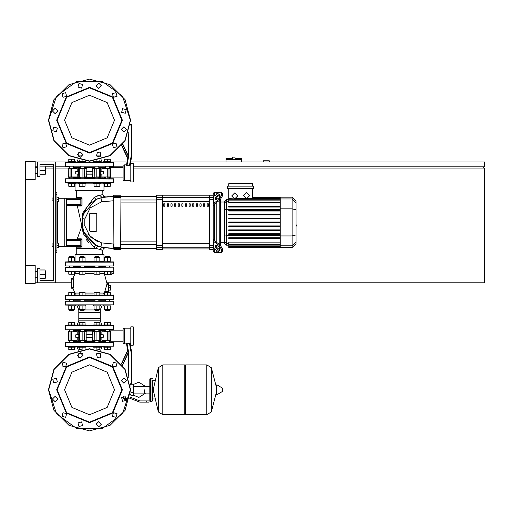 <?xml version="1.0" encoding="UTF-8"?>
<svg xmlns="http://www.w3.org/2000/svg" width="510" height="510" viewBox="0 0 510 510"><rect width="100%" height="100%" fill="white"/><g stroke="black" fill="none" stroke-linecap="round" stroke-linejoin="round"><path stroke-width="0.76" d="M233.739 157.163L232.534 157.163L232.534 158.368L226.013 158.368L226.013 159.579L241.472 159.579L241.472 158.368L234.951 158.368L234.951 157.163L233.739 157.163M52.071 243.888L52.071 246.789L52.071 243.888L53.282 243.888L53.282 200.889L53.282 243.888L53.282 200.889L52.071 200.889L52.071 197.988L53.282 197.988L53.282 164.405L53.282 197.988L53.282 164.405L39.997 164.405L53.282 164.405L39.997 164.405L39.997 176.485L37.581 176.485L37.581 161.995L35.164 161.995M52.071 197.988L52.071 200.889M144.247 389.799L144.247 393.051L144.247 389.799M130.962 384.368L130.962 395.358L133.378 395.358L133.378 384.247L131.554 384.247M126.537 399.585L124.924 399.585L126.467 399.827M146.663 402.122L149.079 402.122L149.079 400.911L146.663 400.911L146.663 402.122L139.816 402.122L129.706 398.259M125.715 397.048L123.171 397.048L123.171 398.259L126.48 398.259M151.98 401.395L151.98 378.203L150.526 378.203L150.526 401.395L151.98 401.395L152.7 400.675L152.7 380.619L154.396 380.619M184.83 365.644L185.557 364.918L185.557 414.681L206.818 414.681L206.818 364.918L206.818 414.681L206.881 364.918L211.319 367.678L211.319 411.921L211.319 367.678L216.418 387.345L216.418 385.082L216.418 394.523L216.877 394.778L216.877 384.82L216.418 385.082M222.762 389.799L222.762 391.081L222.762 389.799M162.786 414.681L162.786 364.918L184.83 364.918L184.83 414.681L162.849 414.681L162.849 364.918L162.849 414.681L158.342 411.921L158.342 367.678L153.185 389.799L158.342 411.921M152.7 400.675L152.7 380.619M73.956 265.99L79.828 265.99M83.748 265.99L94.618 265.99M99.208 265.99L71.661 265.99M89.518 261.885L113.679 262.127L65.363 262.127L89.518 261.885M102.79 261.885L103.747 261.885L102.79 261.643M107.374 261.885L113.679 262.127L110.995 261.885L113.437 261.885L110.995 261.885L110.995 261.158L107.374 261.158L107.374 257.582L110.275 257.582L110.275 261.158M75.289 261.885L76.245 261.885L75.289 261.885L76.245 261.885L75.289 261.885L75.289 261.158L68.04 261.158L68.04 261.885L65.605 261.885L71.661 261.885M104.499 265.99L105.079 265.99L104.014 266.475M65.605 265.99L113.437 265.99M73.593 266.475L80.191 266.475M84.054 266.475L94.981 266.475M84.297 299.574L84.054 301.021M80.191 301.021L79.949 299.574M105.442 301.021L105.442 299.574L109.548 299.574L109.306 301.021M69.73 301.021L69.73 299.574L73.835 299.574L73.593 301.021M94.739 299.574L99.087 299.574M108.605 284.229L108.605 283.63L106.972 283.63L106.89 284.229L108.605 284.229L108.605 291.235L104.939 291.235L106.89 284.229M104.939 291.235L104.665 291.841L108.605 291.841L108.605 291.235M110.275 271.792L107.374 271.792L107.374 274.208L110.275 274.208L110.275 271.792L111.862 271.792L110.275 271.792L111.862 271.792L110.275 271.792L111.862 271.792L110.275 271.792L111.862 271.792L110.275 271.792L111.862 271.792L110.275 271.792L111.862 271.792L110.275 271.792L111.862 271.792L111.862 274.686L104.588 274.686L107.03 283.63L108.605 283.63M113.679 271.549L65.363 271.549L113.437 271.792M74.562 271.875L75.295 272.729L75.097 273.698L72.72 278.556L71.4 278.556L71.4 288.22L72.72 288.22L75.206 293.256L75.187 294.327L74.562 294.895L75.187 294.327L75.097 293.072L79.222 293.072M113.437 267.202L65.363 267.444L113.437 267.202M65.605 299.574L113.679 299.332L65.605 299.574M110.275 294.984L65.363 295.22L113.679 295.22L110.275 294.984L110.275 292.568L104.473 292.568L104.473 294.984L99.813 294.984L99.813 292.568L94.018 292.568L94.018 294.984L85.023 294.984L85.023 292.568L79.222 292.568L79.222 294.984L74.562 294.984L74.562 292.568L68.767 292.568L68.767 294.984L65.363 295.22L68.767 294.984M98.844 266.475L105.442 266.475M110.995 305.127L110.995 305.853L103.747 305.853L103.747 305.127M105.442 310.443L109.306 310.443L105.685 310.686L105.442 309.43M100.54 305.127L100.54 305.853L93.292 305.853L93.292 305.127M94.981 310.443L98.844 310.443L95.223 310.686L94.981 309.43M85.744 305.127L85.744 305.853L78.502 305.853L78.502 305.127M80.191 310.443L84.054 310.443L80.433 310.686L80.191 309.43M75.289 305.127L75.289 305.853L68.04 305.853L68.04 305.127M69.73 310.443L73.593 310.443L69.972 310.686L69.73 309.43M73.593 257.582L73.593 256.326L69.73 256.326L69.73 257.582M69.73 256.326L73.593 256.326M109.306 257.582L109.306 256.326L105.442 256.326L105.442 257.582M105.442 256.326L109.306 256.326M103.747 261.885L103.747 261.158L107.374 261.158M98.844 257.582L98.844 256.326L94.981 256.326L94.981 257.582M94.981 256.326L98.844 256.326M93.292 261.885L93.292 261.158L100.54 261.158L100.54 261.885M84.054 257.582L84.054 256.326L80.191 256.326L80.191 257.582M80.191 256.326L84.054 256.326M78.502 261.885L78.502 261.158L85.744 261.158L85.744 261.885M68.04 346.437L68.04 347.163L75.289 347.163L75.289 346.437M78.502 346.437L78.502 347.163L85.744 347.163L85.744 346.437M103.747 346.437L103.747 347.163L110.995 347.163L110.995 346.437M93.292 346.437L93.292 347.163L100.54 347.163L100.54 346.437M71.661 325.66L76.838 325.66L75.289 325.66L76.838 325.66L78.782 320.828L78.782 318.412L100.26 318.412L78.782 318.412L78.782 312.375L100.26 312.375L78.782 312.375L78.782 309.959L80.191 309.959M109.548 329.766L65.541 329.76L113.679 329.53L113.437 325.66L65.605 325.66L68.04 325.66L68.04 324.94L75.289 324.94L75.289 325.66M82.123 325.66L93.292 325.66L93.292 324.94L100.54 324.94L100.54 325.66L103.747 325.66L102.204 325.66L103.747 325.66L102.204 325.66L103.747 325.66L102.204 325.66L103.747 325.66L102.204 325.66L100.26 320.828L78.782 320.828M76.838 325.66L78.502 325.66L78.502 324.94L85.744 324.94L85.744 325.66M103.747 325.66L103.747 324.94L110.995 324.94L110.995 325.66M65.363 301.263L113.679 301.263L65.605 301.021L65.605 305.127L113.679 304.884L65.363 304.884M102.204 305.127L100.26 309.959L98.844 309.959M94.981 309.959L84.054 309.959M105.442 300.294L98.844 300.294M94.981 300.294L84.054 300.294M80.191 300.294L73.593 300.294M65.363 342.573L113.679 342.573L65.605 342.331L65.605 346.437L113.679 346.194L65.363 346.194M100.26 357.567L100.26 353.2L100.26 353.685L96.696 353.685M82.339 353.685L78.782 353.685L78.782 353.2L78.782 357.567M105.442 341.604L98.844 341.604M94.981 341.604L84.054 341.604M80.191 341.604L73.593 341.604M105.2 329.823L107.374 329.766M99.087 329.766L105.442 329.766L105.442 331.583M105.442 330.493L98.844 330.493M94.981 330.493L84.054 330.493M80.191 330.493L73.593 330.493M130.828 328.198L124.548 328.198L124.548 343.899L126.518 343.899L127.73 350.791L126.518 343.899L127.73 350.791L126.518 343.899L127.73 350.791L121.533 364.083M128.775 377.738L128.775 353.226L128.169 353.277L128.169 375.921M129.476 343.3L131.191 353.016L131.797 352.958L130.133 343.523L126.448 343.523L128.169 353.277L122.534 365.37M133.244 345.232L133.244 326.872L130.828 326.872L130.828 345.232L133.244 345.232M109.937 331.583L105.94 331.583M92.221 340.278L100.266 340.521L92.221 340.278L92.221 337.499L86.298 337.499L92.221 337.499M80.096 340.521L83.557 340.521M124.548 328.44L123.095 328.44L123.095 343.657L124.548 343.657M78.527 334.598L75.709 334.84L78.527 334.84M78.527 337.257L75.709 337.257L78.527 337.499M84.15 331.583L86.815 331.825L86.815 334.598L92.743 334.598L86.203 334.84L92.833 334.84L92.833 337.257L86.203 337.257L86.203 334.84M100.508 334.84L103.326 334.84L100.508 334.598M100.508 337.499L103.326 337.257L100.508 337.257M77.188 331.825L68.263 331.825L77.188 331.825L77.188 334.598M68.506 331.583L68.499 340.521L77.188 340.278L69.634 340.521M86.573 331.583L80.096 331.583M86.815 337.499L86.815 340.278L82.843 340.278L84.15 340.521M92.463 340.521L99.673 340.521M98.844 329.766L98.844 331.583L92.463 331.583L94.981 331.583L94.981 329.766M110.53 340.521L110.53 331.583L101.847 331.825L110.772 331.825L110.772 340.278L101.847 340.278L101.847 337.499M101.847 340.278L110.683 340.278M94.018 271.792L85.023 271.792L94.018 271.792L85.023 271.792L94.018 271.792L85.023 271.792L94.018 271.792L94.018 274.208L99.813 274.208L99.813 271.792L104.473 271.792L99.813 271.792L104.473 271.792L104.473 274.208L107.374 274.208M82.123 271.792L74.562 271.792L79.222 271.792L74.562 271.792L79.222 271.792L74.562 271.792L79.222 271.792L79.222 274.208L85.023 274.208L85.023 271.792L82.123 271.792L82.123 274.208M69.487 267.202L65.363 267.444L69.487 267.202M65.605 271.792L68.767 271.792L65.363 271.549L68.767 271.792L68.767 274.208L74.562 274.208L74.562 271.792L71.661 271.792L71.661 274.208M104.473 294.984L99.813 294.984M94.018 294.984L85.023 294.984M79.222 294.984L74.562 294.984M68.04 325.66L65.605 325.66L68.04 325.66M104.454 271.792L96.913 271.792L96.913 274.208M110.995 162.352L110.995 161.632L110.995 162.352L110.995 161.632L103.747 161.632L103.747 162.352M75.289 162.352L75.289 161.632L68.04 161.632L68.04 162.352M85.744 162.352L85.744 161.632L78.502 161.632L78.502 162.352M100.54 162.352L100.54 161.632L93.292 161.632L93.292 162.352M103.747 183.128L103.747 183.855L110.995 183.855L110.995 183.128L68.04 183.128L68.04 183.855L71.661 183.855L71.661 186.271L74.562 186.271L74.562 183.855M75.289 183.128L75.289 183.855L71.661 183.855M85.744 183.128L85.744 183.855L78.502 183.855L78.502 183.128M100.54 183.128L100.54 183.855L93.292 183.855L93.292 183.128M113.679 166.222L65.363 166.222L113.679 166.222L113.437 162.352L65.605 162.352L113.679 162.594M73.593 167.184L80.191 167.184M84.054 167.184L94.981 167.184M98.844 167.184L105.442 167.184L105.442 167.548L103.893 167.184M78.782 152.433L78.782 156.799L78.782 155.11L82.907 155.11M96.129 155.11L100.26 155.11L100.26 156.799L100.26 152.433M130.828 181.923L130.828 163.563L133.244 163.563L133.244 181.923L130.828 181.923M121.89 145.471L127.73 158.004L126.518 164.889L127.73 158.004L126.518 164.889L127.73 158.004L126.518 164.889L124.548 164.889L124.548 180.591L130.828 180.591M127.022 165.495L128.775 155.569L128.169 155.512L126.448 165.272L130.133 165.272L131.797 155.831L130.197 164.889L130.828 164.889M130.299 125.033L131.191 125.033L131.191 155.779L131.758 155.831L131.797 125.033L131.191 124.427L131.191 125.033L131.797 125.033M107.374 177.212L109.401 177.212M68.506 177.212L73.096 177.212M86.815 168.517L78.769 168.274L86.815 168.517L86.815 171.29L92.743 171.29L86.815 171.29M98.946 168.274L95.478 168.274M124.548 165.132L123.095 165.132L123.095 180.355L124.548 180.355M78.527 173.948L75.709 173.948L78.527 174.19M78.527 171.29L75.709 171.532L78.527 171.532M86.298 174.19L92.743 174.19L86.298 174.19L86.203 171.532L92.833 171.532L92.833 173.948L86.203 173.948M100.508 174.19L103.326 173.948L100.508 173.948M100.508 171.532L103.326 171.532L100.508 171.29M101.847 176.97L110.772 176.97L101.847 176.97L101.847 174.19M110.53 177.212L110.727 168.376L101.847 168.517L110.46 168.274M94.885 177.212L98.946 177.212M80.191 178.78L80.191 177.212L86.573 177.212L84.054 177.212L84.054 178.78M86.573 168.274L79.369 168.274M68.359 176.97L77.188 176.97L68.359 176.97L68.263 168.517L77.188 168.517L77.188 171.29M77.188 168.517L68.359 168.517M65.363 179.023L65.605 182.886L113.679 182.65L113.437 178.78L65.605 178.78L113.679 179.023M84.054 178.296L94.981 178.296M98.844 178.296L104.014 178.296L105.079 178.78L104.014 178.296L104.499 178.78M74.543 178.78L73.956 178.78L75.021 178.296L80.191 178.296M76.245 182.886L73.956 182.886L76.245 183.128M102.79 182.886L105.079 182.886L102.79 183.128M109.669 182.886L113.437 182.886L109.669 182.886M214.417 195.91L214.417 192.187L216.833 192.187L216.833 194.202L216.833 192.187L219.249 192.493M214.417 240.051L214.417 204.727L213.205 205.594L213.205 239.184L214.417 240.051L214.767 241.071L220.04 244.8L219.185 245.406L221.748 249.779L222.602 249.173L220.04 244.8M214.417 192.187L213.205 193.398L213.205 197.313L213.205 195.209L209.584 195.209L209.584 249.562L213.205 249.562L213.205 247.458L213.205 251.379L214.417 252.584L214.417 248.867M219.249 252.278L216.833 252.584L216.833 250.569L216.833 252.584L214.417 252.584M216.833 247.497L216.833 245.45L216.833 247.497M216.833 242.53L216.833 202.24L216.833 242.53M216.833 199.327L216.833 197.281L216.833 199.327M219.249 195.406L219.249 197.619M219.249 200.532L219.249 244.239M219.249 247.159L219.249 249.364M280.219 199.754L228.716 199.754L228.716 200.118L228.716 188.566M252.488 198.874L252.488 198.537L247.541 198.581M226.338 199.582L224.757 201.169L224.757 243.608L226.338 245.189L226.338 199.582L228.716 199.582M220.454 245.125L220.454 199.646M228.716 247.458L228.716 247.095L228.716 247.458L280.219 247.458L228.716 247.605M228.716 222.749L280.219 222.749L228.716 222.749L280.219 222.749L228.716 222.749L280.219 222.749L228.716 222.749L228.716 222.022L280.219 222.022M292.109 197.166L292.109 247.605L296.068 243.646L296.068 201.125L292.109 197.166L280.219 197.166L280.219 247.458M228.716 230.596L280.219 230.596L228.716 230.596L228.716 229.87L280.219 229.87M228.716 226.669L280.219 226.669L228.716 226.669L228.716 225.949L280.219 225.949M228.716 238.444L280.219 238.444L228.716 238.444L228.716 237.717L280.219 237.717M228.716 234.517L280.219 234.517L228.716 234.517L228.716 233.797L280.219 233.797M280.219 246.649L228.716 246.649L228.716 245.897L228.716 246.26L280.219 246.26M280.219 244.66L228.716 244.66L228.716 242.129L280.219 242.129M280.219 214.181L228.716 214.181L228.716 214.901L280.219 214.901M280.219 218.101L228.716 218.101L228.716 218.828L280.219 218.828M280.219 206.333L228.716 206.333L228.716 207.054L280.219 207.054M280.219 210.254L228.716 210.254L228.716 210.981L280.219 210.981M196.299 203.834L196.299 206.25L197.504 206.25L197.504 203.834L196.299 203.834M199.92 203.834L199.92 206.25L201.125 206.25L201.125 203.834L199.92 203.834M170.933 203.834L170.933 206.25L172.138 206.25L172.138 203.834L170.933 203.834M178.175 203.834L178.175 206.25L179.386 206.25L179.386 203.834L178.175 203.834M203.541 203.834L203.541 206.25L204.752 206.25L204.752 203.834L203.541 203.834M192.672 203.834L192.672 206.25L193.883 206.25L193.883 203.834L192.672 203.834M189.051 203.834L189.051 206.25L190.255 206.25L190.255 203.834L189.051 203.834M174.554 203.834L174.554 206.25L175.765 206.25L175.765 203.834L174.554 203.834M183.007 206.25L183.007 203.834L181.802 203.834L181.802 206.25L183.007 206.25M167.305 203.834L167.305 206.25L168.517 206.25L168.517 203.834L167.305 203.834M186.634 206.25L186.634 203.834L185.423 203.834L185.423 206.25L186.634 206.25M163.684 203.834L163.684 206.25L164.889 206.25L164.889 203.834L163.684 203.834M207.168 203.834L207.168 206.25L208.373 206.25L208.373 203.834L207.168 203.834M209.584 247.458L213.205 247.458L213.205 197.313L209.584 197.313M156.436 247.458L156.436 249.562L162.473 249.562L162.473 195.209L156.436 195.209L156.436 247.458L162.473 247.458M120.921 222.385L120.921 202.91L156.436 202.91M156.436 200.009L120.921 200.009L120.921 196.42L156.436 196.42M85.744 261.643L93.292 261.643M100.54 261.643L103.747 261.643M75.034 261.158L75.034 254.394L104.002 254.394L104.002 261.158M75.034 183.855L75.034 190.377L104.002 190.377L104.002 183.855M75.289 261.643L78.502 261.643M120.921 197.357L120.685 249.562L120.921 197.357L113.915 197.338L113.679 195.451L113.915 249.562L113.679 196.477M120.921 247.414L113.679 247.414L113.679 244.003L113.679 247.414L113.679 244.003L113.679 247.414L113.679 244.003L113.679 247.414L113.679 244.003L113.679 247.414L113.679 244.003L101.566 242.907L90.238 236.978L84.756 225.771L84.756 219.007L90.238 207.793L101.566 201.864L102 197.51L105.34 196.975M105.564 196.943L103.759 196.395L102.892 194.654L99.724 195.234L94.184 197.351L82.741 213.001L82.002 217.834L82.097 227.485L82.333 226.026L81.893 226.134L77.303 206.002L81.243 206.021L82.046 205.186L82.021 198.447L81.064 198.473L81.064 199.435L80.822 198.231L80.861 205.473L66.81 205.479L66.81 198.231L80.982 198.288M82.008 205.453L81.064 205.237L81.064 204.268L66.568 204.268M81.064 240.503L81.064 246.304L81.064 245.335L81.064 246.304L82.008 246.317L82.04 239.617L80.822 239.298L80.822 240.503L66.81 240.503L66.568 239.541L80.822 239.298L80.822 246.547L81.198 247.159L82.008 246.324M55.698 252.584L56.903 252.584L56.903 192.187L55.698 192.187M58.72 246.547L66.568 246.547L66.568 198.231L58.72 198.231M45.67 173.349L45.67 167.548L45.67 173.349L45.186 173.349M35.164 170.448L35.164 179.507L25.5 179.507L25.5 161.389L35.164 161.389L35.164 170.448M45.67 277.223L45.67 271.428L45.67 277.223L45.186 277.223M25.5 265.27L35.164 265.27L35.164 283.388L25.5 283.388L25.5 179.507M222.762 391.081L222.615 388.263L216.877 384.82M113.679 325.903L65.605 325.66M131.191 353.016L131.191 384.368L131.797 383.762L130.139 383.762M94.981 341.005L84.054 341.005M80.191 341.005L74.543 341.005L75.142 341.604M74.543 331.583L75.142 330.493L74.543 331.098L80.191 331.098M84.054 331.098L94.981 331.098M82.939 331.583L86.815 331.825M78.623 331.825L82.843 331.825L82.843 340.278L78.623 340.278M100.419 340.278L99.762 340.278L99.762 331.825L100.419 331.825M94.834 331.583L99.673 331.583M98.844 331.098L105.442 330.856M104.263 340.521L104.448 341.241L98.844 341.005M74.543 168.274L74.543 167.79L80.191 167.79M84.054 167.79L94.981 167.79M94.981 177.697L84.054 177.697M80.191 177.697L74.543 177.697L75.142 178.296L74.543 177.212M96.097 177.212L92.221 176.97L92.221 174.19M100.419 176.97L96.192 176.97L96.192 168.517L100.419 168.517M79.369 177.212L78.623 176.97M84.201 177.212L79.273 176.97L79.273 168.517L78.527 168.517L78.769 168.274M78.623 168.517L78.769 177.212M104.263 177.212L104.448 177.939L98.844 177.697M98.844 167.79L104.448 167.548M65.363 182.65L113.679 182.65M82.41 225.458L82.097 227.498L83.226 233.656L94.025 247.382L95.874 248.357L76.245 248.357L76.258 247.165L80.975 247.159M81.064 204.268L81.064 199.435L66.568 199.435M80.892 246.534L66.81 246.547L66.81 245.335L80.822 245.335L80.88 246.54M66.568 240.503L66.568 245.335M97.384 245.903L98.621 246.368L96.957 245.718L98.621 246.368L96.957 245.718L98.621 246.368L96.957 245.718L98.621 246.368L97.888 246.1L95.874 248.357L102.79 250.219L103.613 248.402L105.519 247.822L102 247.261L113.679 248.357M104.735 291.841L103.715 293.773L104.473 294.895L103.747 294.047L103.938 293.072L103.747 294.047L104.473 294.895L103.747 294.047L103.938 293.072L99.813 293.072M82.021 198.447L81.211 197.599L76.468 197.587L75.862 198.231M130.343 389.799L122.547 413.801L102.134 428.629L76.902 428.629L56.489 413.801L48.692 389.799L54.162 369.387L69.105 354.444L89.518 348.974L109.93 354.444L124.873 369.387L130.343 389.799M130.343 120.201L122.547 96.199L102.134 81.37L76.902 81.37L56.489 96.199L48.692 120.201L54.162 140.613L69.105 155.556L89.518 161.026L109.93 155.556L124.873 140.613L130.343 120.201M89.518 364.86L107.157 372.166L114.463 389.799L107.157 407.439L89.518 414.745L71.878 407.439L64.572 389.799L71.878 372.166L89.518 364.86M89.518 422.656L66.287 413.03L56.661 389.799L66.287 366.569L89.518 356.949L112.748 366.569L122.374 389.799L112.748 413.03L89.518 422.656M89.518 422.172L66.625 412.692L57.145 389.799L66.625 366.913L89.518 357.427L112.41 366.913L121.89 389.799L112.41 412.692L89.518 422.172M89.518 95.255L71.878 102.561L64.572 120.201L71.878 137.834L89.518 145.14L107.157 137.834L114.463 120.201L107.157 102.561L89.518 95.255M89.518 153.051L112.748 143.431L122.374 120.201L112.748 96.97L89.518 87.344L66.287 96.97L56.661 120.201L66.287 143.431L89.518 153.051M89.518 152.573L112.41 143.087L121.89 120.201L112.41 97.308L89.518 87.828L66.625 97.308L57.145 120.201L66.625 143.087L89.518 152.573M120.921 248.3L113.915 248.536L113.679 244.003L113.679 248.3L113.679 244.003L101.566 242.907L113.679 244.003L101.566 242.907L113.679 244.003L113.679 248.3L113.679 244.003L108.133 243.78M75.206 293.256L75.187 294.327L74.562 294.895M100.266 168.274L100.266 177.212M68.263 168.517L68.263 176.97M89.518 430.867L68.984 425.365L53.952 410.333L48.45 389.799L53.952 369.265L68.984 354.233L89.518 348.732L110.052 354.233L125.084 369.265L130.585 389.799L125.084 410.333L110.052 425.365L89.518 430.867L68.984 425.365L53.952 410.333L48.45 389.799L53.952 369.265L68.984 354.233L89.518 348.732M130.585 120.201L125.084 99.667L110.052 84.634L89.518 79.133L68.984 84.634L53.952 99.667L48.45 120.201L53.952 140.734L68.984 155.767L89.518 161.268L110.052 155.767L125.084 140.734L130.585 120.201M103.205 197.293L108.356 196.643M65.363 325.903L65.522 329.753M77.641 355.381L80.293 352.722L82.951 355.381L80.293 358.039L77.641 355.381M96.441 354.055L100.068 353.079L101.044 356.713L97.41 357.682L96.441 354.055M113.386 362.304L117.013 363.273L116.044 366.907L112.41 365.931L113.386 362.304M123.936 377.923L126.595 380.581L123.936 383.233L121.278 380.581L123.936 377.923M125.269 396.723L126.238 400.35L122.61 401.325L121.635 397.698L125.269 396.723M117.013 413.667L116.044 417.301L112.41 416.326L113.386 412.698L117.013 413.667L116.044 417.301L112.41 416.326M101.401 424.218L98.742 426.876L96.084 424.218L98.742 421.56L101.401 424.218M82.594 425.55L78.967 426.519L77.992 422.892L81.625 421.917L82.594 425.55M65.65 417.301L62.022 416.326L62.991 412.698L66.625 413.667L65.65 417.301L66.625 413.667L62.991 412.698M55.099 401.682L52.441 399.024L55.099 396.366L57.757 399.024L55.099 401.682M53.773 382.882L52.798 379.249L56.431 378.28L57.401 381.907L53.773 382.882M62.022 365.931L62.991 362.304L66.625 363.273L65.65 366.907L62.022 365.931M82.951 154.619L80.293 151.961L77.641 154.619L80.293 157.278L82.951 154.619M101.044 153.287L97.41 152.318L96.441 155.945L100.068 156.921L101.044 153.287M116.044 143.093L112.41 144.069L113.386 147.696L117.013 146.727L116.044 143.093M123.936 126.767L121.278 129.419L123.936 132.077L126.595 129.419L123.936 126.767M122.61 108.675L121.635 112.302L125.269 113.277L126.238 109.65L122.61 108.675M112.41 93.674L113.386 97.302L117.013 96.333L116.044 92.699L112.41 93.674L116.044 92.699L117.013 96.333M96.084 85.782L98.742 88.44L101.401 85.782L98.742 83.124L96.084 85.782M77.992 87.108L81.625 88.083L82.594 84.45L78.967 83.481L77.992 87.108M62.991 97.302L66.625 96.333L65.65 92.699L62.022 93.674L62.991 97.302L66.625 96.333L65.65 92.699M55.099 113.634L57.757 110.976L55.099 108.318L52.441 110.976L55.099 113.634M56.431 131.72L57.401 128.093L53.773 127.117L52.798 130.751L56.431 131.72M66.625 146.727L65.65 143.093L62.022 144.069L62.991 147.696L66.625 146.727M246.54 192.71L249.562 195.725L246.54 198.747L243.525 195.725L246.54 192.71M234.657 192.927L237.679 195.948L234.657 198.97L231.642 195.948L234.657 192.927M111.378 196.458L113.679 196.42L113.679 197.357L113.679 196.42L102 197.51L96.033 199.474L90.168 203.726M150.526 401.395L149.806 400.675L149.806 378.93L150.526 379.657M269.255 161.995L269.255 160.784L263.211 160.784L263.211 161.995M133.244 166.821L484.5 166.821L484.5 161.995L130.707 161.995M127.028 161.995L110.995 161.995M103.747 161.995L102.057 161.995M76.984 161.995L75.289 161.995M68.04 161.995L55.698 161.995L55.698 282.782L71.4 282.782M35.164 166.821L37.581 166.821M45.186 166.821L53.282 166.821M55.698 166.821L69.73 166.821M109.306 166.821L123.095 166.821M483.295 168.032L483.295 166.821M107.023 282.782L484.5 282.782L484.5 168.032L133.244 168.032M74.543 168.032L73.593 168.032M69.73 168.032L55.698 168.032M53.282 168.032L45.913 168.032M35.164 282.782L37.581 282.782L37.581 268.285L39.997 268.285L39.997 280.366L53.282 280.366L39.997 280.366L53.282 280.366L53.282 164.405L39.997 164.405M226.013 161.995L226.013 159.579M241.472 161.995L241.472 159.579M39.997 280.366L53.282 280.366L39.997 280.366L53.282 280.366L53.282 246.789L53.282 280.366L53.282 246.789L52.071 246.789M56.903 243.162L58.72 243.162L58.72 245.335L56.903 245.335M58.72 245.335L58.72 247.509L56.903 247.509M56.903 197.262L58.72 197.262L58.72 199.435L56.903 199.435M58.72 199.435L58.72 201.609L56.903 201.609M133.378 395.129L138.816 397.411L145.694 393.051M145.694 386.554L138.816 382.194L133.378 384.476M130.962 394.632L130.299 394.632M130.962 384.967L130.299 384.967M126.588 398.807L126.588 399.241M124.491 398.259L124.491 399.343L126.576 399.343M125.192 398.259L125.192 399.343M129.942 397.048L139.816 400.911L146.663 400.911M130.962 387.02L133.378 387.02M130.962 392.579L133.378 392.579M206.881 414.681L211.319 411.921L216.418 392.26M162.786 364.918L158.342 367.678M65.605 261.885L65.363 262.127L65.605 261.885M103.709 273.698L104.588 274.686L103.709 273.698L104.473 271.792M71.4 278.556L73.261 278.556L73.261 288.22L71.4 288.22M94.018 293.072L85.023 293.072M75.097 273.698L79.222 273.698M85.023 273.698L94.018 273.698M99.813 273.698L103.689 273.698M110.275 305.853L110.275 309.43L104.473 309.43L104.473 305.853M107.374 305.853L107.374 309.43M107.374 294.984L107.374 292.568M99.813 305.853L99.813 309.43L94.018 309.43L94.018 305.853M96.913 305.853L96.913 309.43M96.913 294.984L96.913 292.568M85.023 305.853L85.023 309.43L79.222 309.43L79.222 305.853M82.123 305.853L82.123 309.43M82.123 294.984L82.123 292.568M74.562 305.853L74.562 309.43L68.767 309.43L68.767 305.853M71.661 305.853L71.661 309.43M71.661 294.984L71.661 292.568M68.767 261.158L68.767 257.582L74.562 257.582L74.562 261.158M71.661 261.158L71.661 257.582M71.661 271.792L68.767 271.792M104.473 261.158L104.473 257.582L107.374 257.582M94.018 261.158L94.018 257.582L99.813 257.582L99.813 261.158M96.913 261.158L96.913 257.582M79.222 261.158L79.222 257.582L85.023 257.582L85.023 261.158M82.123 261.158L82.123 257.582M108.605 285.32L110.536 285.32L110.536 290.152L108.605 290.152M108.605 287.736L110.536 287.736M111.862 273.36L113.8 273.36L113.8 268.528M74.562 347.163L74.562 349.579L68.767 349.579L68.767 347.163M71.661 347.163L71.661 349.579M85.023 347.163L85.023 348.98M82.123 347.163L82.123 349.401M81.23 349.579L79.222 349.579L79.222 347.163M110.275 347.163L110.275 349.579L104.473 349.579L104.473 347.163M107.374 347.163L107.374 349.579M99.813 347.163L99.813 349.579L97.812 349.579M96.913 347.163L96.913 349.401M94.018 347.163L94.018 348.98M74.562 324.94L74.562 322.524L68.767 322.524L68.767 324.94M71.661 324.94L71.661 322.524M85.023 324.94L85.023 322.524L79.222 322.524L79.222 324.94M82.123 324.94L82.123 322.524M110.275 324.94L110.275 322.524L104.473 322.524L104.473 324.94M107.374 324.94L107.374 322.524M99.813 324.94L99.813 322.524L94.018 322.524L94.018 324.94M96.913 324.94L96.913 322.524M113.679 301.263L113.679 304.884M76.838 305.127L78.782 309.959M100.26 309.959L100.26 320.828M73.835 301.021L73.593 300.785M105.442 300.785L105.2 301.021M113.679 342.573L113.679 346.194M102.204 346.437L100.655 350.274M76.838 346.437L78.381 350.274M73.835 342.331L73.593 342.095M105.442 342.095L105.2 342.331M130.828 343.899L130.197 343.899L131.797 352.958L130.197 343.899L131.797 352.958L130.197 343.899L131.797 352.958L131.797 383.762M121.367 363.872L127.659 350.376M130.228 384.368L131.191 384.368M104.263 331.583L104.416 331.098M92.221 334.598L92.463 331.583M101.847 334.598L101.847 331.825M77.188 337.499L77.188 340.278M103.326 334.84L103.326 337.257M75.709 337.257L75.709 334.84M73.249 287.615L71.4 287.615M113.437 294.984L113.679 295.22L113.437 294.984M113.679 299.332L113.679 295.22M69.105 331.583L68.582 331.583M104.473 161.632L104.473 159.216L110.275 159.216L110.275 161.632M107.374 161.632L107.374 159.216M68.767 161.632L68.767 159.216L74.562 159.216L74.562 161.632M71.661 161.632L71.661 159.216M79.222 161.632L79.222 159.955M82.123 161.632L82.123 160.599M85.023 161.632L85.023 161.02M94.018 161.632L94.018 161.02M96.913 161.632L96.913 160.599M99.813 161.632L99.813 159.955M104.473 183.855L104.473 186.271L110.275 186.271L110.275 183.855M107.374 183.855L107.374 186.271M68.767 183.855L68.767 186.271L71.661 186.271M79.222 183.855L79.222 186.271L85.023 186.271L85.023 183.855M82.123 183.855L82.123 186.271M94.018 183.855L94.018 186.271L99.813 186.271L99.813 183.855M96.913 183.855L96.913 186.271M65.363 166.222L65.363 162.594M102.204 162.352L101.095 159.605M76.838 162.352L77.941 159.605M105.2 166.464L105.442 166.694M73.593 166.694L73.835 166.464M121.724 145.688L127.659 158.419M128.169 134.079L128.169 155.512L122.872 144.158M131.191 124.427L130.369 124.427M92.463 177.212L92.221 176.97M92.221 171.29L92.463 168.274M86.815 174.19L86.573 177.212M104.263 168.274L104.416 167.79M77.188 174.19L77.188 176.97M101.847 171.29L101.847 168.517M103.326 171.532L103.326 173.948M75.709 173.948L75.709 171.532M131.797 155.831L130.197 164.889L131.797 155.831M69.105 168.274L68.582 168.274M69.634 177.212L69.105 177.212L69.634 177.212M296.068 219.886L296.068 224.891M296.361 224.891L296.068 226.625M215.622 199.327L215.622 197.619L216.476 196.159L219.88 194.112L220.04 196.203L219.185 197.663L216.476 199.576L215.781 199.71L215.622 199.327L216.189 199.729M219.185 194.246L220.04 194.845L217.33 196.764L216.476 198.224L216.476 199.576M215.622 247.159L215.781 245.068L216.476 245.195L216.476 246.553L217.33 248.013L220.04 249.925L219.185 250.531L216.476 248.612L215.622 247.159L216.476 246.553M216.476 245.195L219.185 247.114L220.04 248.574L219.88 250.659L219.185 250.531M213.205 204.306L213.913 203.095L219.185 199.372L220.04 199.971L214.767 203.7L214.417 204.727M220.04 199.971L222.602 195.598L222.602 193.889L221.276 192.142L219.185 192.538L213.913 196.261L213.205 197.472M222.602 195.598L221.748 194.992L219.185 199.372M221.748 194.992L221.748 193.284L222.602 193.889M221.276 192.142L221.748 193.284M213.205 247.305L213.913 248.51L219.185 252.24L221.276 252.635L222.13 252.029L222.602 249.173M219.185 245.406L213.913 241.676L213.205 240.471M222.602 250.882L221.276 252.635M221.748 251.487L221.748 249.779M224.757 242.779L220.454 242.779M224.757 201.998L220.454 201.998M235.722 198.779L280.219 198.874M228.716 198.874L233.924 198.874L228.716 198.537M245.546 198.581L236.219 198.537M227.511 186.15L227.511 188.566L253.693 188.566L253.693 186.15L227.511 186.15M252.488 188.566L252.488 198.537M228.716 186.15L228.716 183.734L252.488 183.734L252.488 186.15M280.219 202.648L228.716 202.648L228.716 200.118L280.219 200.118M280.219 247.012L228.716 247.012L280.219 247.095M280.219 245.017L228.716 245.017L228.716 245.897L280.219 245.897M162.473 195.846L209.584 195.846M209.584 248.931L162.473 248.931M162.473 248.963L209.584 248.963M162.473 195.815L209.584 195.815M163.684 203.974L164.889 203.834M102.892 194.654L102.79 190.377M76.468 197.587L76.245 190.377M89.518 213.932L90.117 213.327L89.518 213.932L90.117 213.327L89.518 213.932L90.123 213.327L96.16 213.327L96.766 213.932L96.766 230.845L96.16 231.444L90.123 231.444L89.518 230.845L89.518 213.932L90.123 213.327L96.301 213.346M96.352 213.358L96.766 213.932L96.352 213.358L96.766 213.932L96.352 213.358L96.766 213.932L96.766 230.845L96.16 231.444L90.123 231.444L89.518 230.845M79.146 206.008L77.303 206.002L76.704 205.479M81.109 206.021L80.861 205.473M81.064 199.435L81.064 198.473M81.211 197.599L80.822 198.231M96.951 199.053L104.059 197.16L102 197.51L99.724 195.234L102.65 194.692M94.184 197.351L96.033 199.474L83.43 214.047L82.62 217.547M97.142 195.987L97.71 195.789M97.901 195.725L98.876 195.438M66.81 205.479L66.568 205.237L66.81 205.479M82.04 239.617L81.237 238.788L81.001 239.381M81.237 238.788L77.545 238.814M79.241 247.159L77.903 247.165M88.504 242.454L86.388 239.7L88.504 242.454M82.097 227.498L82.046 226.147L82.097 227.498L82.48 226.198L83.952 232.222L95.899 245.24L83.952 232.222L87.14 237.647L83.952 232.222L87.14 237.647L83.952 232.222L83.226 233.656M98.392 198.486L97.18 198.957M89.639 204.249L86.949 207.385M86.598 207.863L83.43 214.053L82.48 218.58L82.48 226.198L83.952 232.222L82.48 226.198L83.952 232.222L82.48 226.198L84.756 225.771M82.741 213.001L83.43 214.053L82.614 217.591M82.002 217.834L82.48 218.58L84.756 219.007M83.168 229.819L83.436 230.737M83.685 231.483L82.48 226.198M94.025 247.382L95.899 245.24L102.032 247.267L101.566 242.907M99.699 249.639L102 247.261L101.292 247.114L101.841 247.229M101.86 247.235L101.292 247.114M102.019 247.267L105.468 247.815M111.346 248.313L108.337 248.128M97.608 245.992L96.906 245.699M88.007 234.288L97.678 241.816M97.002 199.034L102.032 197.504L97.002 199.034L102 197.51L113.679 196.42L113.679 197.357L113.679 196.42L102 197.51L97.002 199.034L102 197.51L113.679 196.42L113.679 197.357M101.566 201.864L113.679 200.768M99.743 249.645L101.464 249.996L99.743 249.645M96.766 213.932L96.766 230.845L96.766 213.932L96.766 230.845L96.16 231.444L90.123 231.444M66.568 198.473L66.81 198.231L66.568 198.473M81.02 246.438L81.064 245.335M87.593 238.221L95.899 245.24L87.593 238.221M82.779 216.623L82.907 216.023L82.779 216.623M83.27 214.602L83.417 214.104L83.27 214.602M90.123 213.327L96.16 213.327M96.766 230.845L96.16 231.444M81.74 197.81L81.982 198.186M66.81 246.547L66.568 246.304L66.81 246.547M104.002 247.605L102.045 247.273M104.059 197.16L113.679 196.42M39.997 278.677L45.186 278.677L45.186 269.975L39.997 269.975M39.997 274.329L45.186 274.329M39.997 174.796L45.186 174.796L45.186 166.101L39.997 166.101M39.997 170.448L45.186 170.448M55.698 282.782L37.581 282.782M37.581 161.995L55.698 161.995M53.282 280.366L53.282 246.789L53.282 280.366M53.282 243.888L53.282 200.889L53.282 243.888M53.282 197.988L53.282 164.405L53.282 197.988M125.887 397.22L125.887 398.259M73.249 279.155L71.4 279.155M128.775 353.226L127.022 343.3M128.099 352.863L122.368 365.154M71.323 331.583L71.323 340.521M70.061 331.583L70.061 340.521M84.201 331.583L84.424 340.278L86.815 340.278M79.369 331.583L79.369 340.521M94.834 340.521L94.611 331.825L92.221 331.825M96.097 340.521L96.097 331.583M110.46 331.583L110.683 331.825M108.981 331.583L108.981 340.521M107.712 331.583L107.712 340.521M68.359 331.825L68.359 340.278M131.191 155.779L129.476 165.495M128.775 155.569L128.775 132.262M122.712 144.381L128.099 155.932M107.712 177.212L107.712 168.274M108.981 177.212L108.981 168.274M94.834 177.212L94.611 168.517L92.221 168.517M99.673 177.212L99.673 168.274M82.939 177.212L82.939 168.274M86.815 176.97L84.424 176.97L84.201 168.274M70.061 177.212L70.061 168.274M71.323 177.212L71.323 168.274M110.683 176.97L110.683 168.517M216.476 198.224L215.622 197.619M217.33 196.764L216.476 196.159M216.189 245.042L215.622 245.45M217.33 248.013L216.476 248.612M213.913 203.095L213.913 196.261M213.913 248.51L213.913 241.676M280.219 197.676L252.488 197.676M280.219 198.122L252.488 198.122M228.716 201.278L226.338 201.278L224.757 202.808M224.757 209.891L226.338 209.482L280.219 209.482M228.716 243.499L226.338 243.499L224.757 241.963M224.757 234.88L226.338 235.288L280.219 235.288M296.068 202.77L292.109 198.945L280.219 198.945M280.219 208.858L292.109 208.858L296.068 209.884M280.219 235.913L292.109 235.913L296.068 234.893M280.219 245.833L292.109 245.833L296.068 242.001M209.584 247.254L162.473 247.254M162.473 197.517L209.584 197.517M209.584 201.418L162.473 201.418M162.473 243.353L209.584 243.353M213.205 245.52L209.584 245.52M209.584 199.257L213.205 199.257M162.473 245.52L156.436 245.52M162.473 197.313L156.436 197.313M156.436 199.257L162.473 199.257M120.921 196.477L113.915 196.235M55.698 194.603L56.903 194.603M56.903 250.168L55.698 250.168M64.757 198.231L64.757 246.547M57.509 243.162L57.509 201.609M149.806 393.051L133.378 393.051M149.806 386.554L133.378 386.554M123.471 396.41L123.471 397.048M152.7 398.979L154.396 398.979M206.881 364.918L185.557 364.918M222.615 391.336L216.877 394.778M184.83 413.961L185.557 414.681M150.526 378.203L149.806 378.93M151.98 378.203L152.7 378.93M150.526 399.948L149.806 400.675M65.363 265.748L65.363 262.127M75.021 266.475L74.543 265.99M113.679 265.748L113.679 262.127M65.363 299.332L65.363 295.22M65.363 271.549L65.363 267.444M113.679 268.528L113.679 267.444M109.306 309.43L109.306 310.443M94.981 301.021L94.981 299.574M98.844 309.43L98.844 310.443M98.844 299.574L98.844 301.021M84.054 309.43L84.054 310.443M73.593 309.43L73.593 310.443M69.73 265.99L69.73 267.202M73.593 267.202L73.593 265.99M105.442 265.99L105.442 267.202M109.306 267.202L109.306 265.99M94.981 265.99L94.981 267.202M98.844 267.202L98.844 265.99M80.191 265.99L80.191 267.202M84.054 267.202L84.054 265.99M69.73 340.521L69.73 342.331M73.593 342.331L73.593 340.521M80.191 340.521L80.191 342.331M84.054 342.331L84.054 340.521M105.442 340.521L105.442 342.331M109.306 342.331L109.306 340.521M94.981 340.521L94.981 342.331M98.844 342.331L98.844 340.521M73.593 329.766L73.593 331.583M69.73 329.766L69.73 331.583M84.054 329.766L84.054 331.583M80.191 329.766L80.191 331.583M109.306 329.766L109.306 331.583M109.306 330.856L123.095 330.856M78.769 340.521L78.769 331.583M100.266 331.583L100.266 340.521M103.893 341.604L105.442 341.241M109.306 341.241L123.095 341.241M104.448 330.856L103.893 330.493M74.543 340.521L74.543 341.005M74.543 331.098L75.142 330.493M103.715 293.773L103.938 293.072M105.442 168.274L105.442 166.464M109.306 166.464L109.306 168.274M69.73 168.274L69.73 166.464M73.593 166.464L73.593 168.274M80.191 168.274L80.191 166.464M84.054 166.464L84.054 168.274M94.981 168.274L94.981 166.464M98.844 166.464L98.844 168.274M109.306 178.78L109.306 177.212M105.442 178.78L105.442 177.212M73.593 178.78L73.593 177.212M69.73 178.78L69.73 177.212M98.844 178.78L98.844 177.212M94.981 178.78L94.981 177.212M74.543 167.79L75.142 167.184M103.893 178.296L105.442 177.939M109.306 177.939L123.095 177.939M109.306 167.548L123.095 167.548M74.543 177.697L75.142 178.296M280.219 197.166L252.488 197.166M252.488 197.313L280.219 197.313M252.488 197.759L280.219 197.759M280.219 198.517L252.488 198.517M228.716 245.189L226.338 245.189M292.109 247.605L280.219 247.605M120.921 248.357L156.436 248.357M156.436 241.861L120.921 241.861M156.436 244.762L120.921 244.762M102.79 254.394L102.79 250.219M120.685 249.562L113.915 249.562M120.711 195.209L113.915 195.209M81.893 226.134L77.233 238.82L81.893 226.134L77.233 238.82L81.893 226.134L77.233 238.82L76.64 239.298M76.245 254.394L76.258 247.165L75.652 246.547M76.245 248.357L76.258 247.165M35.164 173.349L37.581 173.349M35.164 277.223L37.581 277.223M35.164 271.428L37.581 271.428M45.186 271.428L45.67 271.428M35.164 167.548L37.581 167.548M45.186 167.548L45.67 167.548"/></g></svg>
